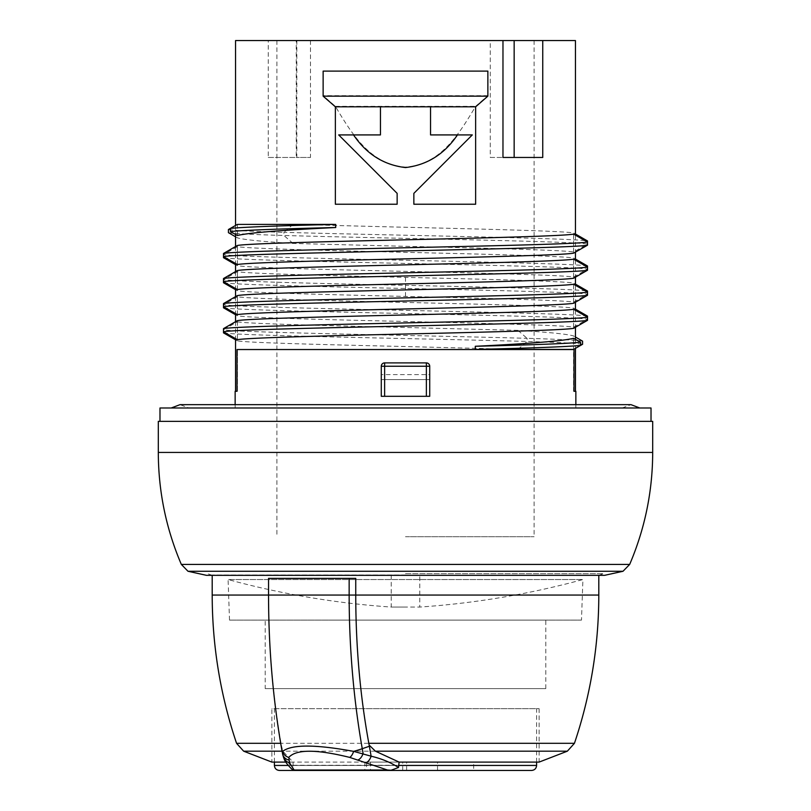 <?xml version="1.0" encoding="UTF-8"?>
<svg xmlns="http://www.w3.org/2000/svg" width="811" height="811" viewBox="0 0 811 811"><rect width="100%" height="100%" fill="white"/><g stroke="black" fill="none" stroke-linecap="round" stroke-linejoin="round"><path stroke-width="0.61" stroke-dasharray="4.05 3.04" d="M652.693 421.355L158.307 421.355M159.98 407.994L651.02 407.994M381.282 374.591L381.282 379.599L429.718 379.599L381.282 379.599L381.282 396.305L429.718 396.305L429.718 366.237A3.345 3.345 0 0 0 426.373 362.902L384.627 362.902A3.345 3.345 0 0 0 381.282 366.237L381.282 374.591L429.718 374.591M235.139 391.287L236.994 391.287L236.994 349.541L573.59 349.541L573.59 391.287L575.445 391.287L573.59 391.287L574.006 349.541L236.994 349.541L574.006 349.541L574.006 391.287L575.861 391.287M236.994 391.287L235.555 391.287L236.994 391.287M573.59 253.174L573.59 234.126M573.59 278.234L573.59 259.175M517.965 349.419L527.079 341.461L527.079 338.329C425.998 335.46 235.971 332.591 223.491 329.722L237.41 321.815L237.41 340.863C247.821 342.749 323.761 344.645 405.5 346.54L517.965 349.419L573.59 349.419L573.59 338.309M573.59 328.333L573.59 309.285M573.59 303.284L573.59 284.235M237.41 391.287L237.41 349.541L237.41 391.287M237.41 235.504L237.41 224.394L293.035 224.394L405.5 227.273C487.239 229.168 563.179 231.054 573.59 232.95L575.445 234.014M237.41 264.528L237.41 245.469M237.41 289.578L237.41 270.529M237.41 339.687L237.41 320.629M237.41 314.627L237.41 295.579M228.428 232.666C233.244 233.609 251.745 234.541 283.921 235.484C385.002 238.353 575.029 241.222 587.509 244.091L573.59 251.998C563.179 250.102 487.239 248.217 405.5 246.321L293.035 243.442C262.45 241.577 243.908 239.721 237.41 237.856L235.555 236.792M230.395 228.398L237.41 224.394L237.41 237.856M223.491 282.755C233.811 284.661 316.402 286.567 405.5 288.473C494.598 290.379 577.189 292.284 587.509 294.19L573.59 302.108C563.138 300.212 487.229 298.316 405.5 296.431C323.771 294.535 247.862 292.649 237.41 290.754L235.555 289.689M405.5 296.431L405.5 285.33C316.402 283.424 233.811 281.518 223.491 279.613L237.41 271.705C247.862 273.601 323.771 275.487 405.5 277.382C487.229 279.268 563.138 281.164 573.59 283.049L575.445 284.124M237.41 290.754L237.41 271.705M223.491 257.705C240.066 261.517 570.934 265.329 587.509 269.14L573.59 277.048C563.199 275.162 487.269 273.266 405.5 271.381C323.67 269.485 247.852 267.6 237.41 265.704L235.555 264.639M587.509 265.998C570.934 262.186 240.066 258.374 223.491 254.563L237.41 246.656C247.852 248.541 323.67 250.437 405.5 252.322C487.269 254.218 563.199 256.114 573.59 257.999L575.445 259.064M237.41 265.704L237.41 246.656M237.41 340.863L235.555 339.799M223.491 307.805C240.066 311.617 570.934 315.438 587.509 319.25L573.59 327.157C563.148 325.262 487.34 323.376 405.5 321.48C323.731 319.595 247.801 317.699 237.41 315.814L237.41 296.755C247.801 298.651 323.731 300.536 405.5 302.432C487.34 304.328 563.148 306.213 573.59 308.109L575.445 309.173M237.41 315.814L235.555 314.739M587.509 316.108C570.934 312.296 240.066 308.484 223.491 304.672L237.41 296.755M575.445 40.55L296.258 40.55L296.258 157.466L268.248 157.466L268.248 40.55L235.555 40.55M323.133 71.115L323.133 95.668L335.359 106.312C352.957 135.913 371.124 164.613 405.5 167.066C439.876 164.613 458.043 135.913 475.641 106.312L487.867 95.668L487.867 71.115L323.133 71.115M237.41 321.815C247.821 323.701 323.761 325.596 405.5 327.482L517.965 330.371C548.55 332.226 567.092 334.091 573.59 335.947L575.445 337.021M228.428 229.523C233.244 230.466 251.745 231.409 283.921 232.341L293.035 224.394M293.035 243.442L283.921 235.484L283.921 232.341C385.002 235.21 575.029 238.079 587.509 240.948M580.605 345.415L573.59 349.419L573.59 335.947M573.59 327.157L573.59 308.109M573.59 302.108L573.59 283.049M573.59 277.048L573.59 257.999M573.59 251.998L573.59 232.95M223.491 332.865C235.971 335.734 425.998 338.592 527.079 341.461C559.255 342.404 577.756 343.347 582.572 344.28M517.965 330.371L527.079 338.329C559.255 339.262 577.756 340.204 582.572 341.147M405.5 277.382L405.5 285.33C494.598 287.236 577.189 289.142 587.509 291.048M335.359 106.312L475.641 106.312M487.867 95.668L323.133 95.668M380.45 106.809L380.45 134.92L338.694 134.92M397.147 193.373L397.147 204.23L335.359 204.23M475.641 204.23L413.853 204.23L413.853 193.373M472.306 134.92L430.55 134.92L430.55 106.809M490.28 40.55L502.972 40.55L490.28 40.55L490.28 157.466L502.972 157.466L490.28 157.466M268.248 40.55L296.846 40.55L296.846 157.466L310.491 157.466L296.258 157.466M296.258 40.55L296.846 40.55M405.5 40.55L534.104 40.55L405.5 40.55M405.5 536.71L534.104 536.71L405.5 536.71M542.752 157.466L514.154 157.466M268.248 157.466L296.846 157.466M310.491 40.55L310.491 157.466M206.44 575.334L604.56 575.334M405.5 575.334L603.414 575.334L405.5 575.334M405.5 573.661L603.414 573.661L405.5 573.661M405.5 575.04L212.198 575.04L405.5 575.04M268.623 578.355L268.542 595.061A463.476 231.743 90 0 0 281.65 748.705L281.011 743.302C272.831 695.868 268.694 646.458 268.623 595.061L268.623 578.355L355.745 578.355M281.376 745.37L282.816 751.179L293.116 762.097L285.776 762.097M281.711 749.242A53.445 15.348 -10 0 1 281.65 748.705L282.38 753.074M539.112 708.652L539.112 762.097L271.888 762.097L271.888 708.652L539.112 708.652L271.888 708.652M293.116 762.097L292.974 767.5C287.408 762.462 284.174 758.69 283.272 756.197L282.492 753.51A8.353 8.009 -15.9 0 0 282.694 754.433M292.974 767.5L292.964 770.136M339.941 708.652L536.608 708.652L339.941 708.652M279.4 770.45L473.685 770.45L366.542 770.45L366.542 762.097L370.465 762.097L364.869 762.097L473.685 762.097L366.542 762.097M370.465 762.097L370.465 770.45L473.685 770.45L473.685 762.097M406.625 770.45L406.625 762.097M437.524 770.45L437.524 762.097M402.702 770.45L402.702 762.097M581.487 620.111L229.513 620.111L581.487 620.111L582.906 579.541L228.094 579.541L582.906 579.541C529.441 594.118 475.064 603.293 419.784 607.064L405.5 607.064L419.784 607.064L419.784 573.661M335.349 620.111L545.793 620.111L335.349 620.111M265.207 688.61L545.793 688.61L265.207 688.61L265.207 620.111M405.5 607.064L391.216 607.064L405.5 607.064M158.307 452.437L652.693 452.437M629.671 564.415L181.329 564.415M623.01 571.268L187.99 571.268M598.802 595.061L212.198 595.061M236.548 743.302L574.452 743.302M282.816 751.179L282.056 751.179M243.645 751.179L567.355 751.179M281.518 746.252L283.272 756.197A8.353 8.039 -16.3 0 0 283.485 757.18M293.176 765.249L398.992 765.249M288.25 765.442L398.971 765.442M536.608 765.442L274.392 765.442M622.138 407.994L630.978 404.659L180.022 404.659L188.862 407.994M575.861 404.659L575.861 407.994M235.139 404.659L235.139 407.994M235.555 225.448L235.555 234.45M235.555 246.544L235.555 263.474M235.555 271.594L235.555 288.523M235.555 296.644L235.555 313.573M235.555 321.703L235.555 338.633M575.445 235.18L575.445 252.109M575.445 260.23L575.445 277.159M575.445 285.29L575.445 302.219M575.445 310.339L575.445 327.269M575.445 339.353L575.445 348.355M534.104 40.55L534.104 536.71M276.896 40.55L276.896 536.71M598.802 575.334L603.414 573.661L603.414 575.334M212.198 575.334L207.586 573.661L207.586 575.334M536.608 762.097L536.608 708.652M274.392 762.097L274.392 708.652M364.869 762.097L364.869 770.45M229.513 620.111L228.094 579.541C281.559 594.118 335.936 603.293 391.216 607.064L391.216 573.661M545.793 688.61L545.793 620.111"/><path stroke-width="1.22" d="M158.307 452.437L158.307 421.355L652.693 421.355L652.693 452.437L158.307 452.437C158.398 491.324 166.062 528.65 181.329 564.415L629.671 564.415C644.938 528.65 652.602 491.324 652.693 452.437M651.02 421.355L651.02 407.994L159.98 407.994L159.98 421.355M235.139 404.659L235.139 391.287L236.994 391.287L236.994 349.541L574.006 349.541L574.006 391.287L575.861 391.287L575.861 404.659M573.59 253.174L587.509 245.175L587.509 242.033L573.59 234.126C563.189 236.021 487.249 237.907 405.5 239.803C323.701 241.688 247.791 243.584 237.41 245.469L223.491 253.468L223.491 256.611L237.41 264.528C247.791 262.632 323.701 260.747 405.5 258.851C487.249 256.955 563.189 255.07 573.59 253.174M573.59 278.234L587.509 270.225L587.509 267.093L573.59 259.175C563.179 261.071 487.229 262.957 405.5 264.852C323.782 266.748 247.831 268.634 237.41 270.529L223.491 278.528L223.491 281.67L237.41 289.578C247.831 287.682 323.782 285.796 405.5 283.901C487.229 282.015 563.179 280.119 573.59 278.234M580.605 342.272L580.605 345.415L573.59 349.419L475.297 349.419L475.297 346.277C530.1 343.621 562.864 340.965 573.59 338.309L580.605 342.272C566.96 343.611 531.864 344.939 475.297 346.277M573.59 328.333L587.509 320.335L587.509 317.192L573.59 309.285C563.209 311.171 487.299 313.066 405.5 314.962C323.751 316.848 247.811 318.743 237.41 320.629L223.491 328.627L223.491 331.77L237.41 339.687C247.811 337.792 323.751 335.896 405.5 334.01C487.299 332.115 563.209 330.229 573.59 328.333M573.59 303.284L587.509 295.285L587.509 292.142L573.59 284.235C563.169 286.121 487.218 288.017 405.5 289.902C323.771 291.798 247.821 293.683 237.41 295.579L223.491 303.578L223.491 306.72L237.41 314.627C247.821 312.742 323.771 310.846 405.5 308.961C487.218 307.065 563.169 305.179 573.59 303.284M230.395 231.54L237.41 235.504C248.136 232.848 280.9 230.192 335.703 227.526L335.703 224.394L237.41 224.394L230.395 228.398L230.395 231.54C244.04 230.202 279.136 228.864 335.703 227.526M429.718 366.237L429.718 396.305L381.282 396.305L381.282 366.237A3.345 3.345 0 0 1 384.627 362.902L384.627 366.237L381.282 366.237A3.345 3.345 0 0 1 384.627 362.902L426.373 362.902A3.345 3.345 0 0 1 429.718 366.237L426.373 366.237L426.373 362.902M235.555 236.792L228.428 232.666L228.428 229.523L230.395 228.398C244.04 227.06 279.136 225.722 335.703 224.394M235.555 289.689L223.491 282.755L223.491 279.613M235.555 264.639L223.491 257.705L223.491 254.563M235.555 339.799L223.491 332.865L223.491 329.722M235.555 314.739L223.491 307.805L223.491 304.672M397.147 193.373L397.147 204.23L335.359 204.23L335.359 106.809L380.45 106.809L380.45 134.92L338.694 134.92L397.147 193.373L338.694 134.92M335.359 106.809L323.133 96.164L323.133 71.115L487.867 71.115L487.867 96.164L475.641 106.809L475.641 204.23L413.853 204.23L413.853 193.373L472.306 134.92L413.853 193.373M235.555 225.448L235.555 40.55L502.972 40.55L502.972 157.466L542.752 157.466L542.752 40.55L575.445 40.55L575.445 235.18M353.525 134.92C366.562 154.161 383.877 165.038 405.5 167.573C427.123 165.038 444.438 154.161 457.475 134.92L430.55 134.92L430.55 106.809L475.641 106.809M587.509 245.175C570.934 248.987 240.066 252.799 223.491 256.611M587.509 270.225C570.934 274.047 240.066 277.859 223.491 281.67M587.509 242.033C570.934 245.845 240.066 249.656 223.491 253.468M587.509 267.093C570.934 270.904 240.066 274.716 223.491 278.528M575.445 259.064L587.509 265.998L587.509 269.14M575.445 234.014L587.509 240.948L587.509 244.091M472.306 134.92L457.475 134.92M475.297 349.419C531.864 348.081 566.96 346.743 580.605 345.415L582.572 344.28L582.572 341.147L575.445 337.021M575.445 309.173L587.509 316.108L587.509 319.25M575.445 284.124L587.509 291.048L587.509 294.19M587.509 317.192C570.934 321.004 240.066 324.816 223.491 328.627M587.509 292.142C570.934 295.954 240.066 299.766 223.491 303.578M587.509 295.285C570.934 299.097 240.066 302.909 223.491 306.72M587.509 320.335C570.934 324.147 240.066 327.958 223.491 331.77M487.867 96.164L323.133 96.164M380.45 106.809L430.55 106.809M542.752 40.55L514.154 40.55L514.154 157.466L502.972 157.466M502.972 40.55L514.154 40.55M623.01 571.268L604.56 575.334L206.44 575.334L187.99 571.268L623.01 571.268L629.671 564.415M598.802 575.334L598.802 595.061L349.156 595.061A463.476 231.743 90 0 0 362.264 748.705L369.37 746.252L368.823 743.302C360.155 695.868 355.796 646.458 355.745 595.061L355.745 578.355L268.542 578.355L268.542 595.061L212.198 595.061L212.198 575.334M282.492 753.51L282.674 751.371C291.636 744.326 315.297 744.326 353.657 751.371L371.124 756.197C381.636 758.69 390.76 762.462 398.515 767.5L399.103 762.097L375.412 751.179L369.451 745.37M289.497 762.705A8.353 8.039 -16.3 0 1 283.485 757.18L284.286 759.339C283.972 758.751 285.513 763.394 292.964 770.136L294.129 770.014L289.497 762.705L288.797 757.403C296.147 749.182 316.442 749.182 349.703 757.403L387.465 770.014L391.044 770.257L398.515 767.5M399.103 762.097L539.112 762.097L567.355 751.179L375.412 751.179M285.776 762.097L271.888 762.097L243.645 751.179L236.548 743.302L280.687 743.302M398.971 765.442L536.608 765.442C536.314 768.483 534.642 770.156 531.6 770.45L279.4 770.45C276.358 770.156 274.686 768.483 274.392 765.442L274.392 762.097M531.6 770.45L473.685 770.45M366.542 770.45L370.465 770.45M384.627 396.305L384.627 366.237L426.373 366.237L426.373 396.305M349.156 578.355L349.156 595.061L268.542 595.061C268.573 647.807 272.962 699.204 281.711 749.242A53.445 15.348 -10 0 0 282.674 751.371A8.353 8.049 18.8 0 0 288.797 757.403M598.802 595.061C598.741 645.799 590.631 695.209 574.452 743.302L368.823 743.302M282.056 751.179L243.645 751.179M349.703 757.403A8.353 3.406 106 0 0 353.657 751.371A53.445 15.348 -10 0 0 362.264 748.705L363.105 753.51A8.353 4.562 109.1 0 1 357.935 759.988M283.485 757.18L282.694 754.433A8.353 8.009 -15.9 0 0 288.736 759.988M369.37 746.252L371.124 756.197A8.353 4.572 108 0 1 366.075 762.705M294.129 770.014L387.465 770.014M288.25 765.442L274.392 765.442M187.99 571.268L181.329 564.415M171.182 407.994L180.022 404.659L630.978 404.659L639.818 407.994M235.555 234.45L235.555 246.544M235.555 263.474L235.555 271.594M235.555 288.523L235.555 296.644M235.555 313.573L235.555 321.703M235.555 338.633L235.555 391.287M575.445 252.109L575.445 260.23M575.445 277.159L575.445 285.29M575.445 302.219L575.445 310.339M575.445 327.269L575.445 339.353M575.445 348.355L575.445 391.287M212.198 595.061C212.259 645.799 220.369 695.209 236.548 743.302M567.355 751.179L574.452 743.302M281.711 749.242L282.694 754.433M293.329 770.257L391.044 770.257M536.608 765.442L536.608 762.097"/></g></svg>

